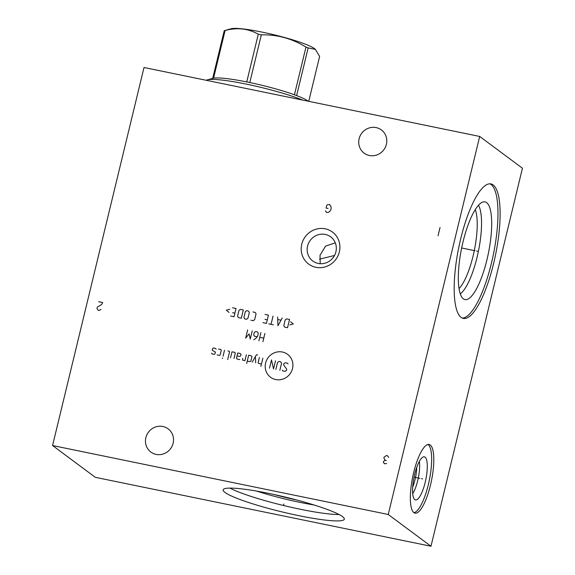 <?xml version="1.0" encoding="UTF-8"?>
<svg xmlns="http://www.w3.org/2000/svg" width="575" height="575" viewBox="0 0 575 575"><rect width="100%" height="100%" fill="white"/><g stroke="black" fill="none" stroke-linecap="round" stroke-linejoin="round"><path stroke-width="0.86" d="M144.016 67.505L479.687 136.447L388.233 514.481L52.562 445.539L144.016 67.505M162.876 426.492A14.461 13.8 -53.4 0 0 146.869 434.808A14.461 13.8 -53.4 0 0 150.873 452.058A14.461 13.8 -53.4 0 0 156.12 454.401A14.461 13.8 -53.4 0 0 172.126 446.085A14.461 13.8 -53.4 0 0 168.123 428.842A14.461 13.8 -53.4 0 0 162.876 426.492M376.129 127.585A14.461 13.8 -53.4 0 0 360.123 135.901A14.461 13.8 -53.4 0 0 364.126 153.144A14.461 13.8 -53.4 0 0 369.373 155.494A14.461 13.8 -53.4 0 0 385.379 147.178A14.461 13.8 -53.4 0 0 381.376 129.928A14.461 13.8 -53.4 0 0 376.129 127.585M301.76 244.202A19.945 19.032 126.6 0 1 325.213 228.814A19.945 19.032 126.6 0 1 339.351 251.922A19.945 19.032 126.6 0 1 315.898 267.303A19.945 19.032 126.6 0 1 301.76 244.202M479.687 136.447L522.438 168.216L430.984 546.25L95.313 477.315L52.562 445.539M388.233 514.481L430.984 546.25M224.99 492.452A62.337 7.583 13.6 0 1 223.136 489.857A62.337 7.583 13.6 0 1 277.078 495.176A62.337 7.583 13.6 0 1 342.47 516.58A62.337 7.583 13.6 0 1 344.324 519.175A62.337 7.583 13.6 0 1 290.382 513.849A62.337 7.583 13.6 0 1 224.99 492.452M460.676 238.927A68.648 18.752 -78.4 0 1 490.964 183.928A68.648 18.752 -78.4 0 1 493.63 263.415A68.648 18.752 -78.4 0 1 463.342 318.413A68.648 18.752 -78.4 0 1 460.676 238.927M413.662 472.564A35.053 9.574 -78.4 0 1 429.13 444.475A35.053 9.574 -78.4 0 1 430.488 485.07A35.053 9.574 -78.4 0 1 415.028 513.152A35.053 9.574 -78.4 0 1 413.662 472.564M489.864 183.82A68.648 18.752 -78.4 0 1 491.481 262.969A68.648 18.752 101.6 0 1 462.293 318.076M463.033 241.831A49.874 13.628 -78.4 0 1 483.992 201.811A49.874 13.628 -78.4 0 1 486.975 259.627A49.874 13.628 101.6 0 1 463.982 299.23A49.874 13.628 101.6 0 1 463.033 241.831M478.479 205.268A47.236 12.902 -78.4 0 1 477.077 257.248A47.236 12.902 101.6 0 1 460.28 293.882M459.037 288.621A43.851 11.982 101.6 0 0 473.074 255.99A43.851 11.982 -78.4 0 0 475.266 209.609M334.528 255.472L319.535 259.174M335.297 242.858L325.536 246.122L320.016 255.278L320.217 263.702M307.567 246.028A15.036 14.346 126.6 0 1 330.704 236.871A15.036 14.346 126.6 0 1 335.901 251.843A15.036 14.346 -53.4 0 1 312.771 261A15.036 14.346 -53.4 0 1 307.567 246.028M229.907 488.11A62.337 7.583 -166.4 0 0 283.497 505.49A62.337 7.583 -166.4 0 0 339.099 514.524M416.731 467.396A18.134 4.952 -78.4 0 1 415.021 479.708A18.134 4.952 101.6 0 1 412.663 487.198M412.713 493.731A20.412 5.577 101.6 0 0 417.716 480.549A20.412 5.577 -78.4 0 0 419.348 461.409M414.647 474.447A22.015 6.016 -78.4 0 1 423.998 456.773A22.015 6.016 -78.4 0 1 425.213 482.303A22.015 6.016 101.6 0 1 415.157 499.826A22.015 6.016 101.6 0 1 414.647 474.447M414 512.706A35.053 9.574 101.6 0 0 428.346 484.624A35.053 9.574 -78.4 0 0 428.008 444.482M246.754 81.916L258.29 34.22A50.514 6.145 13.6 0 1 259.807 34.529A50.514 6.145 13.6 0 1 261.33 34.845L249.794 82.541A50.514 6.145 13.6 0 0 248.271 82.225A50.514 6.145 -166.4 0 0 246.754 81.916A50.514 6.145 13.6 0 0 213.555 78.178A50.514 6.145 -166.4 0 0 212.721 78.358L207.302 79.882A55.538 6.756 -166.4 0 1 246.388 84.13A55.538 6.756 13.6 0 1 302.853 100.129M207.302 79.882A55.538 6.756 -166.4 0 0 206.288 80.299M212.721 78.358A50.514 6.145 -166.4 0 0 212.707 78.365L224.243 30.669A50.514 6.145 13.6 0 1 224.257 30.669A50.514 6.145 13.6 0 1 225.098 30.482C237.231 27.298 248.299 28.549 258.29 34.22M261.33 34.845C277.287 34.5 292.165 38.583 305.979 47.092A50.514 6.145 13.6 0 1 308.164 47.905L315.38 49.392L319.614 56.415L308.746 101.337M224.257 30.669L231.1 28.75A44.174 5.376 13.6 0 1 262.186 32.128A44.174 5.376 13.6 0 1 315.007 49.047L315.38 49.392M249.794 82.541A50.514 6.145 13.6 0 1 294.436 94.789L305.979 47.092M294.436 94.789A50.514 6.145 13.6 0 1 296.628 95.601A50.514 6.145 13.6 0 1 308.293 101.243M296.628 95.601L308.164 47.905M213.555 78.178L225.098 30.482M283.863 503.973L283.597 505.051L283.863 503.973M325.407 210.817L326.586 212.506L328.763 212.232L330.107 211.061L331.107 209.106L331.099 206.935L329.59 204.463L327.405 204.736L326.737 205.318L326.075 208.071L328.088 208.481M275.727 379.572A14.274 13.628 -53.4 0 0 292.517 368.561A14.274 13.628 -53.4 0 0 282.397 352.022A14.274 13.628 -53.4 0 0 265.607 363.033A14.274 13.628 -53.4 0 0 275.727 379.572M282.303 370.178L282.735 370.882L285.042 371.357L286.472 370.415L286.76 369.236L283.59 364.873L283.87 363.695L285.308 362.753L287.608 363.228L288.039 363.932M275.835 369.466L277.545 362.394L278.976 361.452L280.708 361.804L281.57 363.22L279.86 370.293M275.526 360.741L273.527 368.992L271.501 359.914L269.502 368.165M262.868 358.146L260.87 366.39M259.411 357.434L258.132 362.739L258.563 363.443L261.438 364.033M257.586 354.998L256.436 354.761L252.231 362.142M255.688 362.854L255.386 356.608M247.25 361.122L249.55 361.596L250.844 361.237L251.979 356.529L250.973 355.702L248.673 355.228L246.675 363.479M242.686 358.326L242.643 360.173L244.943 360.647L246.373 354.753M237.029 355.932L239.329 356.399L240.623 356.047L241.047 354.279L240.041 353.452L237.741 352.985L236.598 357.693L236.886 358.994L239.768 359.583M234.011 358.405L235.297 353.1L234.859 352.389L231.984 351.799L230.561 357.693M227.686 359.576L229.54 351.914L229.109 351.21L227.959 350.973M224.502 350.261L223.078 356.155M222.647 357.923L222.317 358.477L222.647 357.923M217.134 354.933L219.434 355.408L220.153 354.94L221.289 350.225L220.857 349.514L218.557 349.047M216.114 349.162L215.682 348.45L213.375 347.983L212.664 348.45L212.232 350.218L215.402 352.108L214.971 353.877L214.252 354.344L211.952 353.869L211.521 353.165M264.91 333.457L262.919 341.701M258.887 340.874L260.885 332.63M263.774 338.172L259.742 337.345M253.712 339.811L255.861 338.402L257.586 336.282L258.297 333.335L257.435 331.919L255.702 331.567L254.272 332.508L253.697 334.866L254.567 336.282L257.061 336.792M247.653 329.913L245.654 338.158L249.097 333.917L250.254 339.106L252.252 330.855M289.836 324.889L293.286 323.948L290.598 321.748M289.541 319.463L286.659 318.873L285.229 319.815L283.798 325.709L284.668 327.125L287.543 327.714L289.541 319.463M277.646 317.026L277.955 325.745L282.246 317.968M280.909 320.167L277.84 319.535M273.046 316.077L271.048 324.329M273.348 324.796L268.748 323.854M262.991 322.668L266.441 323.38L268.439 315.136L264.989 314.424M264.996 319.377L267.296 319.844M250.908 320.189L253.208 320.663L254.646 319.722L256.069 313.828L255.207 312.412L252.899 311.945M249.356 312.448L248.493 311.039L246.761 310.68L245.331 311.621L243.901 317.515L244.77 318.931L246.495 319.283L247.933 318.342L249.356 312.448M243.311 309.975L240.436 309.379L238.999 310.32L237.576 316.214L238.438 317.63L241.313 318.219L243.311 309.975M230.575 316.013L234.025 316.724L236.023 308.473L232.573 307.769M232.58 312.714L234.88 313.188M229.792 309.257L226.342 310.198L229.03 312.397M438.042 235.757L440.04 227.506M388.65 457.42L387.471 455.738L386.465 455.529L383.949 457.183L384.122 458.656L385.3 460.345L384.122 460.819L383.288 462.092L384.467 463.781L386.644 463.507M386.307 460.546L385.3 460.345M98.641 301.688L102.666 302.515L101.667 304.477L97.312 307.187L96.974 308.559L98.153 310.248L99.159 310.457L101.006 309.386M476.625 251.059L477.681 251.275L476.625 251.059M475 250.729L461.66 247.983M421.554 478.709L422.603 478.925L421.554 478.709M419.93 478.371L414.036 477.164M273.88 494.471A55.71 6.778 -166.4 0 0 297.081 500.085M256.558 491.072A56.364 6.857 -166.4 0 0 314.043 504.979"/></g></svg>
